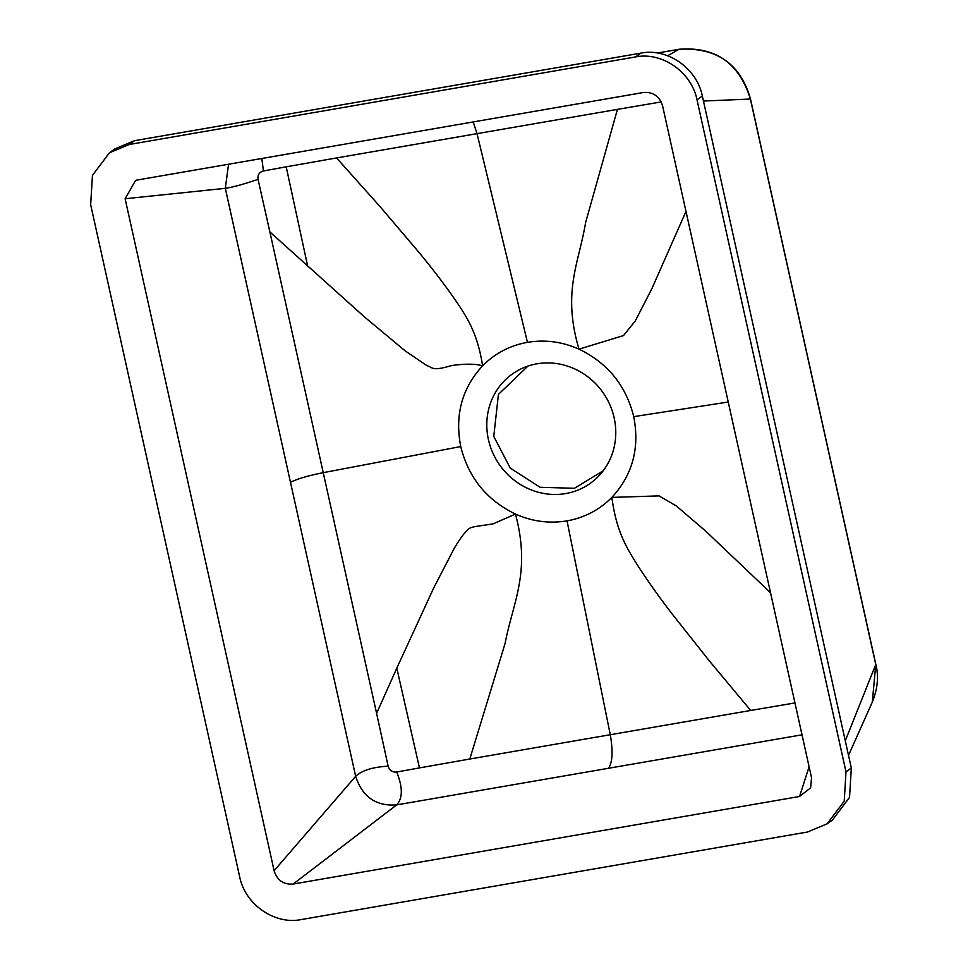 <?xml version="1.0" encoding="UTF-8"?>
<svg xmlns="http://www.w3.org/2000/svg" width="968" height="968" viewBox="0 0 968 968"><rect width="100%" height="100%" fill="white"/><g stroke="black" fill="none" stroke-linecap="round" stroke-linejoin="round"><path stroke-width="1.45" d="M614.148 417.825A67.131 63.089 54.3 0 1 601.612 472.783A67.131 63.089 54.3 0 1 536.877 491.841A67.131 63.089 54.3 0 1 488.416 439.569A67.131 63.089 54.3 0 1 525.588 366.92A67.131 63.089 54.3 0 1 614.148 417.825M527.935 366.086L498.423 394.412L493.765 436.399L510.257 468.101L540.059 487.279L574.435 488.296L603.161 470.835M515.472 514.056C486.735 500.166 468.5 477.672 460.744 446.563C454.657 415.115 461.942 388.204 482.608 365.819C495.071 353.272 510.015 345.455 527.451 342.345C545.069 339.441 562.251 341.704 578.997 349.158C607.747 363.048 625.981 385.542 633.725 416.651L633.725 416.651C639.824 448.099 632.54 475.01 611.861 497.395C599.41 509.93 584.454 517.759 567.03 520.869C549.413 523.773 532.219 521.51 515.472 514.056C531.021 572.354 513.052 601.721 505.066 643.538L469.807 759.021L419.459 767.902L396.795 668.126L433.979 587.394L454.065 548.674C459.413 539.587 463.757 533.537 467.108 530.561C470.363 526.181 475.373 526.846 493.232 523.809L515.472 514.056M794.958 702.937L750.708 710.451L709 660.479L672.046 613.833C658.446 596.143 646.624 579.433 636.593 563.703C624.82 545.02 616.12 529.181 611.861 497.395L659.039 495.882L676.293 505.925L705.636 531.069L770.528 592.743M750.708 710.451L610.276 734.724L567.03 520.869M802.024 734.809L608.473 768.277C612.526 762.397 613.131 751.204 610.276 734.724L469.807 759.021M419.459 767.902L396.686 772.028C392.342 772.379 389.499 770.419 388.144 766.172L376.6 713.38L396.795 668.126M376.6 713.38L269.866 231.921L364.404 316.887L405.072 350.803L427.069 365.735C432.877 367.162 431.135 371.724 451.499 365.565C465.245 363.653 475.615 363.738 482.608 365.819C477.66 334.541 468.33 319.15 455.928 300.915C445.353 285.572 432.938 269.286 418.696 252.055L380.061 206.62L336.561 157.941L477.03 133.644L527.451 342.345M608.473 768.277L396.638 804.904C375.935 806.392 362.274 796.845 355.655 776.3L290.485 482.306C297.333 478.845 308.235 475.627 323.191 472.674L460.744 446.563M269.866 231.921L258.045 179.334C257.488 174.954 259.279 172.171 263.429 170.961L286.201 166.823L307.703 266.297M286.201 166.823L336.561 157.941M473.195 121.932L477.03 133.644L617.451 109.372L585.652 222.374C578.864 263.332 562.033 291.876 578.997 349.158L623.501 335.581L635.286 320.952L651.887 288.621L685.985 211.411M617.451 109.372L661.217 101.93M728.239 402.022L633.725 416.651M809.091 766.704L799.556 796.482L293.183 884.05L396.638 804.904C402.845 798.322 402.857 787.371 396.686 772.028M293.183 884.05C283.539 884.74 277.187 880.299 274.101 870.728L355.655 776.3C361.947 770.419 372.777 767.043 388.144 766.172M290.485 482.306L225.314 188.324C232.671 187.272 243.585 184.271 258.045 179.334M274.101 870.728L125.126 198.743L225.314 188.324L228.545 164.245M261.832 158.486L263.429 170.961M125.126 198.743L135.605 180.399L137.105 180.048L643.49 92.492C653.134 91.803 659.486 96.231 662.572 105.802L811.547 777.8L810.591 787.891L799.556 796.482M301.06 919.6C274.622 924.948 245.085 904.451 239.653 876.693L90.665 204.696L92.444 175.365L109.493 152.738L129.228 144.498L635.601 56.93C662.039 51.594 691.588 72.08 697.02 99.849L845.996 771.835L844.229 801.165L827.18 823.792L807.445 832.032L301.06 919.6M679.258 49.235A4.417 1.379 80.2 0 0 679.197 49.247A4.417 1.379 80.2 0 0 679.125 49.259L667.593 55.757M750.333 98.772A4.417 0.629 167.5 0 1 750.466 98.881A4.417 0.629 167.5 0 1 750.394 99.038C739.213 63.005 715.461 46.416 679.125 49.259L657.345 53.034M109.493 152.738L114.805 148.927L134.54 140.687L640.925 53.119C667.363 47.771 696.899 68.268 702.345 96.026L851.32 768.023L849.541 797.354L832.492 819.981L827.18 823.792M845.282 740.786L875.762 664.52A4.417 0.629 -12.5 0 0 875.834 664.363C878.847 676.124 877.673 688.708 872.301 702.127L875.762 664.52L750.394 99.038L703.458 101.047M848.512 755.355L872.301 702.127M134.54 140.687L129.228 144.498M640.925 53.119L635.601 56.93M702.345 96.026L697.02 99.849M851.32 768.023L845.996 771.835M657.32 53.022L679.197 49.247C716.707 47.311 740.46 63.864 750.466 98.881L875.834 664.363"/></g></svg>
